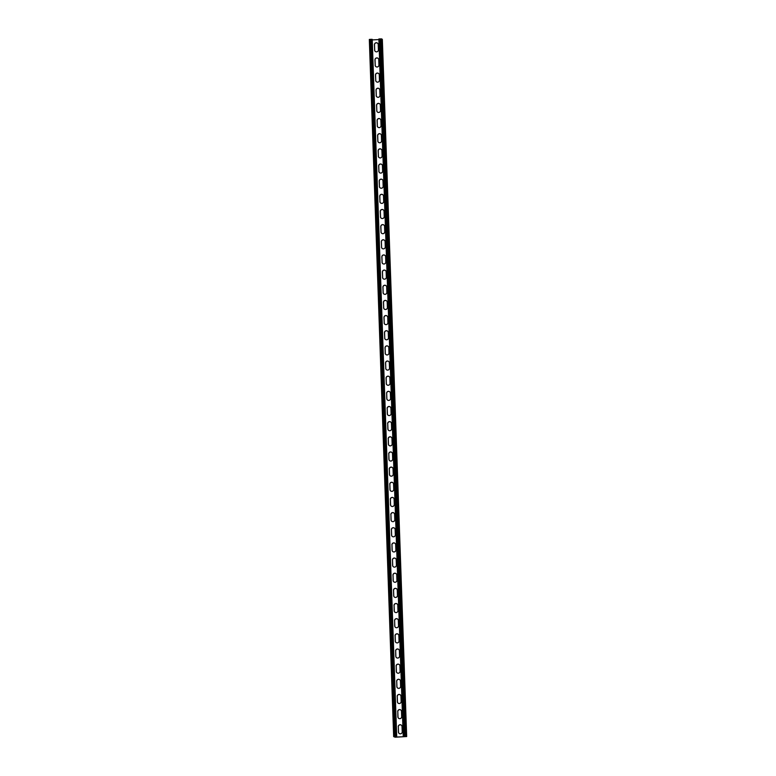<?xml version="1.0" encoding="UTF-8"?>
<svg xmlns="http://www.w3.org/2000/svg" width="776" height="776" viewBox="0 0 776 776"><rect width="100%" height="100%" fill="white"/><g stroke="black" fill="none" stroke-linecap="round" stroke-linejoin="round"><path stroke-width="1.16" d="M372.208 39.333L369.327 39.46L393.665 736.608L395.275 737.2L406.673 736.54L405.072 735.949L403.365 736.288L405.45 736.007L406.1 736.589L394.897 737.142L394.247 736.56L396.711 736.618L372.208 39.333L396.711 736.618M398.253 726.734A1.911 1.882 132 0 1 401.415 725.22A1.911 1.882 132 0 1 402.036 726.549L402.22 731.846A1.911 1.882 132 0 1 399.048 733.359A1.911 1.882 132 0 1 398.437 732.04L398.33 726.802A1.911 1.882 132 0 1 401.454 725.25M397.719 711.573A1.911 1.882 132 0 1 400.891 710.059A1.911 1.882 132 0 1 401.502 711.388L401.687 716.694A1.911 1.882 132 0 1 398.524 718.207A1.911 1.882 132 0 1 397.904 716.878L397.797 711.65A1.911 1.882 132 0 1 400.93 710.098M387.137 408.467A1.911 1.882 132 0 1 390.309 406.954A1.911 1.882 132 0 1 390.92 408.283L391.104 413.589A1.911 1.882 132 0 1 387.942 415.102A1.911 1.882 132 0 1 387.321 413.773L387.214 408.535A1.911 1.882 132 0 1 390.338 406.993M386.603 393.316A1.911 1.882 132 0 1 389.775 391.802A1.911 1.882 132 0 1 390.396 393.122L390.58 398.428A1.911 1.882 132 0 1 387.408 399.941A1.911 1.882 132 0 1 386.787 398.621L386.681 393.384A1.911 1.882 132 0 1 389.814 391.832M387.66 423.628A1.911 1.882 132 0 1 390.832 422.115A1.911 1.882 132 0 1 391.453 423.434L391.637 428.74A1.911 1.882 132 0 1 388.466 430.253A1.911 1.882 132 0 1 387.855 428.924L387.738 423.696A1.911 1.882 132 0 1 390.871 422.144M388.194 438.779A1.911 1.882 132 0 1 391.366 437.266A1.911 1.882 132 0 1 391.977 438.595L392.161 443.901A1.911 1.882 132 0 1 388.999 445.414A1.911 1.882 132 0 1 388.378 444.085L388.272 438.847A1.911 1.882 132 0 1 391.405 437.305M388.727 453.931A1.911 1.882 132 0 1 391.89 452.418A1.911 1.882 132 0 1 392.51 453.747L392.695 459.053A1.911 1.882 132 0 1 389.523 460.566A1.911 1.882 132 0 1 388.912 459.237L388.795 454.009A1.911 1.882 132 0 1 391.928 452.456M389.251 469.092A1.911 1.882 132 0 1 392.423 467.579A1.911 1.882 132 0 1 393.034 468.908L393.219 474.204A1.911 1.882 132 0 1 390.056 475.717A1.911 1.882 132 0 1 389.436 474.398L389.329 469.16A1.911 1.882 132 0 1 392.462 467.608M389.785 484.243A1.911 1.882 132 0 1 392.947 482.73A1.911 1.882 132 0 1 393.568 484.059L393.752 489.365A1.911 1.882 132 0 1 390.58 490.878A1.911 1.882 132 0 1 389.969 489.549L389.862 484.311A1.911 1.882 132 0 1 392.986 482.769M390.309 499.404A1.911 1.882 132 0 1 393.48 497.891A1.911 1.882 132 0 1 394.092 499.21L394.286 504.516A1.911 1.882 132 0 1 391.114 506.03A1.911 1.882 132 0 1 390.493 504.701L390.386 499.472A1.911 1.882 132 0 1 393.519 497.92M390.842 514.556A1.911 1.882 132 0 1 394.004 513.043A1.911 1.882 132 0 1 394.625 514.372L394.809 519.678A1.911 1.882 132 0 1 391.637 521.191A1.911 1.882 132 0 1 391.026 519.862L390.92 514.624A1.911 1.882 132 0 1 394.043 513.082M391.366 529.707A1.911 1.882 132 0 1 394.538 528.194A1.911 1.882 132 0 1 395.159 529.523L395.343 534.829A1.911 1.882 132 0 1 392.171 536.342A1.911 1.882 132 0 1 391.55 535.013L391.444 529.785A1.911 1.882 132 0 1 394.577 528.233M391.899 544.868A1.911 1.882 132 0 1 395.071 543.355A1.911 1.882 132 0 1 395.682 544.684L395.867 549.98A1.911 1.882 132 0 1 392.704 551.493A1.911 1.882 132 0 1 392.084 550.174L391.977 544.936A1.911 1.882 132 0 1 395.11 543.394M392.423 560.02A1.911 1.882 132 0 1 395.595 558.507A1.911 1.882 132 0 1 396.216 559.835L396.4 565.141A1.911 1.882 132 0 1 393.228 566.655A1.911 1.882 132 0 1 392.617 565.326L392.501 560.088A1.911 1.882 132 0 1 395.634 558.545M392.957 575.181A1.911 1.882 132 0 1 396.129 573.668A1.911 1.882 132 0 1 396.74 574.987L396.924 580.293A1.911 1.882 132 0 1 393.762 581.806A1.911 1.882 132 0 1 393.141 580.487L393.034 575.249A1.911 1.882 132 0 1 396.167 573.697M393.49 590.332A1.911 1.882 132 0 1 396.652 588.819A1.911 1.882 132 0 1 397.273 590.148L397.457 595.454A1.911 1.882 132 0 1 394.286 596.967A1.911 1.882 132 0 1 393.675 595.638L393.568 590.4A1.911 1.882 132 0 1 396.691 588.858M394.014 605.493A1.911 1.882 132 0 1 397.186 603.98A1.911 1.882 132 0 1 397.797 605.299L397.981 610.605A1.911 1.882 132 0 1 394.819 612.118A1.911 1.882 132 0 1 394.198 610.79L394.092 605.561A1.911 1.882 132 0 1 397.225 604.009M394.548 620.645A1.911 1.882 132 0 1 397.71 619.132A1.911 1.882 132 0 1 398.33 620.46L398.515 625.757A1.911 1.882 132 0 1 395.343 627.27A1.911 1.882 132 0 1 394.732 625.951L394.625 620.713A1.911 1.882 132 0 1 397.748 619.17M395.071 635.796A1.911 1.882 132 0 1 398.243 634.283A1.911 1.882 132 0 1 398.864 635.612L399.048 640.918A1.911 1.882 132 0 1 395.876 642.431A1.911 1.882 132 0 1 395.256 641.102L395.149 635.874A1.911 1.882 132 0 1 398.282 634.322M395.605 650.957A1.911 1.882 132 0 1 398.777 649.444A1.911 1.882 132 0 1 399.388 650.763L399.572 656.069A1.911 1.882 132 0 1 396.4 657.582A1.911 1.882 132 0 1 395.789 656.263L395.682 651.025A1.911 1.882 132 0 1 398.806 649.473M396.129 666.109A1.911 1.882 132 0 1 399.3 664.596A1.911 1.882 132 0 1 399.921 665.924L400.106 671.23A1.911 1.882 132 0 1 396.934 672.743A1.911 1.882 132 0 1 396.313 671.415L396.206 666.177A1.911 1.882 132 0 1 399.339 664.634M396.662 681.27A1.911 1.882 132 0 1 399.834 679.757A1.911 1.882 132 0 1 400.445 681.076L400.629 686.382A1.911 1.882 132 0 1 397.467 687.895A1.911 1.882 132 0 1 396.846 686.566L396.74 681.338A1.911 1.882 132 0 1 399.873 679.786M397.196 696.421A1.911 1.882 132 0 1 400.358 694.908A1.911 1.882 132 0 1 400.979 696.237L401.163 701.543A1.911 1.882 132 0 1 397.991 703.056A1.911 1.882 132 0 1 397.38 701.727L397.264 696.489A1.911 1.882 132 0 1 400.397 694.947M378.882 39.586L372.364 39.906M394.897 737.142L394.877 736.531M374.624 50.042A1.911 1.882 -48 0 0 377.311 51.662A1.911 1.882 -48 0 0 378.407 49.858L378.222 44.552A1.911 1.882 -48 0 0 375.535 42.932A1.911 1.882 -48 0 0 374.43 44.736L374.692 50.11A1.911 1.882 -48 0 0 375.274 51.4M375.147 65.194A1.911 1.882 -48 0 0 377.834 66.814A1.911 1.882 -48 0 0 378.93 65.009L378.746 59.703A1.911 1.882 -48 0 0 376.059 58.093A1.911 1.882 -48 0 0 374.963 59.898L375.225 65.271A1.911 1.882 -48 0 0 375.807 66.561M385.73 368.309A1.911 1.882 -48 0 0 388.417 369.919A1.911 1.882 -48 0 0 389.523 368.115L389.329 362.819A1.911 1.882 -48 0 0 386.642 361.199A1.911 1.882 -48 0 0 385.546 363.003L385.808 368.377A1.911 1.882 -48 0 0 386.39 369.667M386.264 383.46A1.911 1.882 -48 0 0 388.951 385.08A1.911 1.882 -48 0 0 390.047 383.276L389.862 377.97A1.911 1.882 -48 0 0 387.175 376.35A1.911 1.882 -48 0 0 386.079 378.154L386.341 383.528A1.911 1.882 -48 0 0 386.914 384.818M385.206 353.148A1.911 1.882 -48 0 0 387.893 354.768A1.911 1.882 -48 0 0 388.989 352.964L388.805 347.658A1.911 1.882 -48 0 0 386.118 346.048A1.911 1.882 -48 0 0 385.022 347.842L385.284 353.216A1.911 1.882 -48 0 0 385.856 354.516M384.673 337.996A1.911 1.882 -48 0 0 387.36 339.616A1.911 1.882 -48 0 0 388.456 337.812L388.272 332.506A1.911 1.882 -48 0 0 385.585 330.886A1.911 1.882 -48 0 0 384.489 332.691L384.75 338.064A1.911 1.882 -48 0 0 385.332 339.355M384.149 322.845A1.911 1.882 -48 0 0 386.836 324.455A1.911 1.882 -48 0 0 387.932 322.651L387.748 317.345A1.911 1.882 -48 0 0 385.061 315.735A1.911 1.882 -48 0 0 383.965 317.539L384.227 322.913A1.911 1.882 -48 0 0 384.799 324.203M383.616 307.684A1.911 1.882 -48 0 0 386.303 309.304A1.911 1.882 -48 0 0 387.399 307.5L387.214 302.194A1.911 1.882 -48 0 0 384.527 300.574A1.911 1.882 -48 0 0 383.431 302.378L383.693 307.752A1.911 1.882 -48 0 0 384.275 309.042M383.082 292.533A1.911 1.882 -48 0 0 385.779 294.143A1.911 1.882 -48 0 0 386.875 292.339L386.69 287.042A1.911 1.882 -48 0 0 384.004 285.423A1.911 1.882 -48 0 0 382.898 287.227L383.16 292.6A1.911 1.882 -48 0 0 383.742 293.891M382.558 277.371A1.911 1.882 -48 0 0 385.245 278.991A1.911 1.882 -48 0 0 386.341 277.187L386.157 271.881A1.911 1.882 -48 0 0 383.47 270.261A1.911 1.882 -48 0 0 382.374 272.066L382.636 277.439A1.911 1.882 -48 0 0 383.208 278.73M382.025 262.22A1.911 1.882 -48 0 0 384.712 263.83A1.911 1.882 -48 0 0 385.817 262.036L385.633 256.73A1.911 1.882 -48 0 0 382.937 255.11A1.911 1.882 -48 0 0 381.84 256.914L382.102 262.288A1.911 1.882 -48 0 0 382.684 263.578M381.501 247.059A1.911 1.882 -48 0 0 384.188 248.679A1.911 1.882 -48 0 0 385.284 246.875L385.1 241.569A1.911 1.882 -48 0 0 382.413 239.959A1.911 1.882 -48 0 0 381.317 241.763L381.579 247.137A1.911 1.882 -48 0 0 382.151 248.427M380.967 231.908A1.911 1.882 -48 0 0 383.654 233.528A1.911 1.882 -48 0 0 384.75 231.723L384.566 226.417A1.911 1.882 -48 0 0 381.879 224.797A1.911 1.882 -48 0 0 380.783 226.602L381.045 231.976A1.911 1.882 -48 0 0 381.627 233.266M380.444 216.756A1.911 1.882 -48 0 0 383.131 218.366A1.911 1.882 -48 0 0 384.227 216.562L384.042 211.256A1.911 1.882 -48 0 0 381.355 209.646A1.911 1.882 -48 0 0 380.259 211.45L380.521 216.824A1.911 1.882 -48 0 0 381.094 218.114M379.91 201.595A1.911 1.882 -48 0 0 382.597 203.215A1.911 1.882 -48 0 0 383.693 201.411L383.509 196.105A1.911 1.882 -48 0 0 380.822 194.485A1.911 1.882 -48 0 0 379.726 196.289L379.988 201.663A1.911 1.882 -48 0 0 380.57 202.953M379.386 186.444A1.911 1.882 -48 0 0 382.073 188.054A1.911 1.882 -48 0 0 383.169 186.25L382.985 180.954A1.911 1.882 -48 0 0 380.298 179.334A1.911 1.882 -48 0 0 379.192 181.138L379.454 186.512A1.911 1.882 -48 0 0 380.036 187.802M378.853 171.283A1.911 1.882 -48 0 0 381.54 172.903A1.911 1.882 -48 0 0 382.636 171.098L382.452 165.792A1.911 1.882 -48 0 0 379.765 164.182A1.911 1.882 -48 0 0 378.669 165.986L378.93 171.351A1.911 1.882 -48 0 0 379.512 172.65M378.319 156.131A1.911 1.882 -48 0 0 381.006 157.751A1.911 1.882 -48 0 0 382.112 155.947L381.928 150.641A1.911 1.882 -48 0 0 379.241 149.021A1.911 1.882 -48 0 0 378.135 150.825L378.397 156.199A1.911 1.882 -48 0 0 378.979 157.489M377.796 140.98A1.911 1.882 -48 0 0 380.483 142.59A1.911 1.882 -48 0 0 381.579 140.786L381.394 135.48A1.911 1.882 -48 0 0 378.707 133.87A1.911 1.882 -48 0 0 377.611 135.674L377.873 141.048A1.911 1.882 -48 0 0 378.445 142.338M377.262 125.819A1.911 1.882 -48 0 0 379.949 127.439A1.911 1.882 -48 0 0 381.055 125.634L380.861 120.328A1.911 1.882 -48 0 0 378.174 118.709A1.911 1.882 -48 0 0 377.078 120.513L377.34 125.887A1.911 1.882 -48 0 0 377.922 127.177M376.738 110.667A1.911 1.882 -48 0 0 379.425 112.278A1.911 1.882 -48 0 0 380.521 110.473L380.337 105.177A1.911 1.882 -48 0 0 377.65 103.557A1.911 1.882 -48 0 0 376.554 105.361L376.816 110.735A1.911 1.882 -48 0 0 377.388 112.025M376.205 95.506A1.911 1.882 -48 0 0 378.892 97.126A1.911 1.882 -48 0 0 379.988 95.322L379.803 90.016A1.911 1.882 -48 0 0 377.117 88.406A1.911 1.882 -48 0 0 376.02 90.2L376.282 95.574A1.911 1.882 -48 0 0 376.864 96.864M375.681 80.355A1.911 1.882 -48 0 0 378.368 81.975A1.911 1.882 -48 0 0 379.464 80.171L379.28 74.865A1.911 1.882 -48 0 0 376.593 73.245A1.911 1.882 -48 0 0 375.497 75.049L375.759 80.423A1.911 1.882 -48 0 0 376.331 81.713M399.087 733.398A1.911 1.882 132 0 1 398.515 732.107L398.33 726.802M398.563 718.236A1.911 1.882 132 0 1 397.981 716.946L397.797 711.65M387.981 415.131A1.911 1.882 132 0 1 387.399 413.841L387.214 408.535M387.447 399.98A1.911 1.882 132 0 1 386.865 398.689L386.681 393.384M388.504 430.292A1.911 1.882 132 0 1 387.922 429.002L387.738 423.696M389.038 445.443A1.911 1.882 132 0 1 388.456 444.153L388.272 438.847M389.562 460.595A1.911 1.882 132 0 1 388.989 459.305L388.795 454.009M390.095 475.756A1.911 1.882 132 0 1 389.513 474.466L389.329 469.16M390.619 490.907A1.911 1.882 132 0 1 390.047 489.617L389.862 484.311M391.152 506.068A1.911 1.882 132 0 1 390.57 504.778L390.386 499.472M391.676 521.22A1.911 1.882 132 0 1 391.104 519.93L390.92 514.624M392.21 536.381A1.911 1.882 132 0 1 391.628 535.081L391.444 529.785M392.743 551.532A1.911 1.882 132 0 1 392.161 550.242L391.977 544.936M393.267 566.684A1.911 1.882 132 0 1 392.695 565.394L392.501 560.088M393.801 581.845A1.911 1.882 132 0 1 393.219 580.555L393.034 575.249M394.324 596.996A1.911 1.882 132 0 1 393.752 595.706L393.568 590.4M394.858 612.157A1.911 1.882 132 0 1 394.276 610.867L394.092 605.561M395.382 627.309A1.911 1.882 132 0 1 394.809 626.019L394.625 620.713M395.915 642.46A1.911 1.882 132 0 1 395.333 641.17L395.149 635.874M396.439 657.621A1.911 1.882 132 0 1 395.867 656.331L395.682 651.025M396.972 672.773A1.911 1.882 132 0 1 396.39 671.482L396.206 666.177M397.506 687.934A1.911 1.882 132 0 1 396.924 686.644L396.74 681.338M398.03 703.085A1.911 1.882 132 0 1 397.457 701.795L397.264 696.489M377.64 43.262A1.911 1.882 -48 0 0 374.507 44.804L374.692 50.11M378.174 58.413A1.911 1.882 -48 0 0 375.041 59.965L375.225 65.271M388.757 361.529A1.911 1.882 -48 0 0 385.623 363.071L385.808 368.377M389.28 376.68A1.911 1.882 -48 0 0 386.157 378.222L386.341 383.528M388.223 346.368A1.911 1.882 -48 0 0 385.1 347.92L385.284 353.216M387.699 331.216A1.911 1.882 -48 0 0 384.566 332.759L384.75 338.064M387.166 316.055A1.911 1.882 -48 0 0 384.033 317.607L384.227 322.913M386.642 300.904A1.911 1.882 -48 0 0 383.509 302.446L383.693 307.752M386.108 285.743A1.911 1.882 -48 0 0 382.975 287.295L383.16 292.6M385.575 270.591A1.911 1.882 -48 0 0 382.452 272.143L382.636 277.439M385.051 255.44A1.911 1.882 -48 0 0 381.918 256.982L382.102 262.288M384.518 240.279A1.911 1.882 -48 0 0 381.394 241.831L381.579 247.137M383.994 225.127A1.911 1.882 -48 0 0 380.861 226.67L381.045 231.976M383.46 209.966A1.911 1.882 -48 0 0 380.337 211.518L380.521 216.824M382.937 194.815A1.911 1.882 -48 0 0 379.803 196.357L379.988 201.663M382.403 179.663A1.911 1.882 -48 0 0 379.27 181.206L379.454 186.512M381.879 164.502A1.911 1.882 -48 0 0 378.746 166.054L378.93 171.351M381.346 149.351A1.911 1.882 -48 0 0 378.213 150.893L378.397 156.199M380.812 134.19A1.911 1.882 -48 0 0 377.689 135.742L377.873 141.048M380.288 119.038A1.911 1.882 -48 0 0 377.155 120.581L377.34 125.887M379.755 103.877A1.911 1.882 -48 0 0 376.632 105.429L376.816 110.735M379.231 88.726A1.911 1.882 -48 0 0 376.098 90.278L376.282 95.574M378.698 73.574A1.911 1.882 -48 0 0 375.565 75.117L375.759 80.423M369.327 39.46L393.665 736.608L396.555 736.482M382.335 39.392L406.673 736.54L382.335 39.392L378.863 38.984L403.219 736.152L378.863 38.984M370.123 39.324L394.47 736.472M371.18 39.275L395.527 736.424M381.743 38.858L406.09 736.007M380.725 38.8L405.072 735.949M379.668 38.848L404.005 735.997"/></g></svg>
